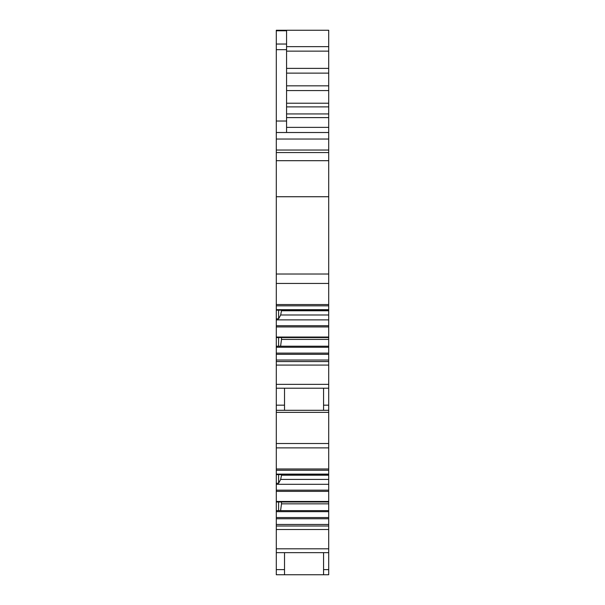 <?xml version="1.0" encoding="UTF-8"?>
<svg xmlns="http://www.w3.org/2000/svg" width="605" height="605" viewBox="0 0 605 605"><rect width="100%" height="100%" fill="white"/><g stroke="black" fill="none" stroke-linecap="round" stroke-linejoin="round"><path stroke-width="0.91" d="M286.573 51.145L328.704 51.145L328.704 30.25L276.296 30.25L276.296 44.036L286.573 44.036L286.573 132.51L328.704 132.51L276.296 132.51L276.296 152.551L328.704 152.551L328.704 150.04L276.296 150.04M328.704 51.145L328.704 85.827L286.573 85.827M286.573 90.576L328.704 90.576L328.704 85.827M328.704 90.576L328.704 103.221L286.573 103.221M276.296 139.037L328.704 139.037L328.704 103.221M328.704 139.037L328.704 150.04M328.704 310.773L328.704 314.986L280.667 314.986L281.499 310.773L328.704 310.773L328.704 152.551M328.704 314.986L328.704 325.74L276.296 325.74L276.296 326.942L328.704 326.942L328.704 325.74M278.602 337.552L278.602 346.211L276.296 346.211L276.296 337.529L328.704 337.552L328.704 326.942M280.584 346.211L281.499 339.405L328.704 339.405L328.704 337.552L276.296 337.552L276.296 326.942M328.704 339.405L328.704 353.108L276.296 353.108L276.296 354.311L328.704 354.311L328.704 353.108M328.704 475.212L328.704 479.425L280.667 479.425L281.499 475.212L328.704 475.212L328.704 474.6L276.296 474.6L276.296 360.028L328.704 360.028L328.704 354.311M328.704 360.028L328.704 361.571L276.296 361.571M276.296 410.311L328.704 410.311L328.704 361.571M328.704 410.311L328.704 443.503L276.296 443.503M280.667 479.425L278.602 483.274L276.296 483.274L276.296 474.623L328.704 474.623L328.704 443.503M328.704 479.425L328.704 490.171L276.296 490.171L276.296 491.373L328.704 491.373L328.704 490.171M278.602 501.991L278.602 510.643L276.296 510.643L276.296 501.969L328.704 501.991L328.704 491.373M280.584 510.643L281.499 503.844L328.704 503.844L328.704 501.991L276.296 501.991L276.296 491.373M328.704 503.844L328.704 517.54L276.296 517.54L276.296 518.742L328.704 518.742L328.704 517.54M276.296 552.652L328.704 552.652L328.704 574.75L276.296 574.75L276.296 524.459L328.704 524.459L328.704 518.742M328.704 524.459L328.704 526.002L276.296 526.002M328.704 552.652L328.704 526.002M323.569 574.75L323.569 552.652M276.296 524.459L276.296 518.742M276.296 510.643L276.296 511.671L328.704 511.671M276.296 511.671L276.296 517.54M278.602 510.643L328.704 510.643M281.499 503.844L281.499 501.991M276.296 483.274L276.296 484.302L328.704 484.302M276.296 484.302L276.296 490.171M281.499 475.212L281.499 474.623M323.569 410.311L323.569 388.221M276.296 388.221L328.704 388.221M276.296 360.028L276.296 354.311M276.296 346.211L276.296 347.24L328.704 347.24M276.296 347.24L276.296 353.108M278.602 346.211L328.704 346.211M281.499 339.405L281.499 337.552M280.667 314.986L278.602 318.843L276.296 318.843L276.296 319.871L328.704 319.871M276.296 319.871L276.296 325.74M281.499 310.773L281.499 310.184M276.296 318.843L276.296 152.551M284.516 574.75L284.516 552.652L284.516 574.75M278.602 474.623L278.602 483.274M284.516 410.311L284.516 388.221L284.516 410.311M278.602 310.184L278.602 318.843M276.296 30.779L286.573 30.779L286.573 44.036M276.296 44.036L276.296 132.51M328.704 569.615L323.569 569.615M328.704 548.803L276.296 548.803M276.296 529.511L328.704 529.511M328.704 501.477L276.296 501.477M328.704 474.108L276.296 474.108M328.704 468.988L276.296 468.988M276.296 447.882L328.704 447.882M276.296 412.368L328.704 412.368M328.704 405.176L323.569 405.176M328.704 384.364L276.296 384.364M276.296 365.08L328.704 365.08M328.704 337.038L276.296 337.038M276.296 310.161L328.704 310.161L276.296 310.184M328.704 309.669L276.296 309.669M328.704 304.557L276.296 304.557M276.296 283.45L328.704 283.45M328.704 274.02L276.296 274.02M328.704 196.738L276.296 196.738M328.704 160.696L276.296 160.696M328.704 127.368L286.573 127.368M286.573 117.604L328.704 117.604M328.704 113.937L286.573 113.937M286.573 106.888L328.704 106.888M286.573 73.129L328.704 73.129M328.704 68.38L286.573 68.38M328.704 46.645L286.573 46.645M284.516 569.615L276.296 569.615M284.516 405.176L276.296 405.176M286.573 121.03L276.296 121.03M276.296 49.671L286.573 49.671M328.704 470.274L276.296 470.274M328.704 305.843L276.296 305.843M328.704 30.25L276.296 30.25"/></g></svg>
